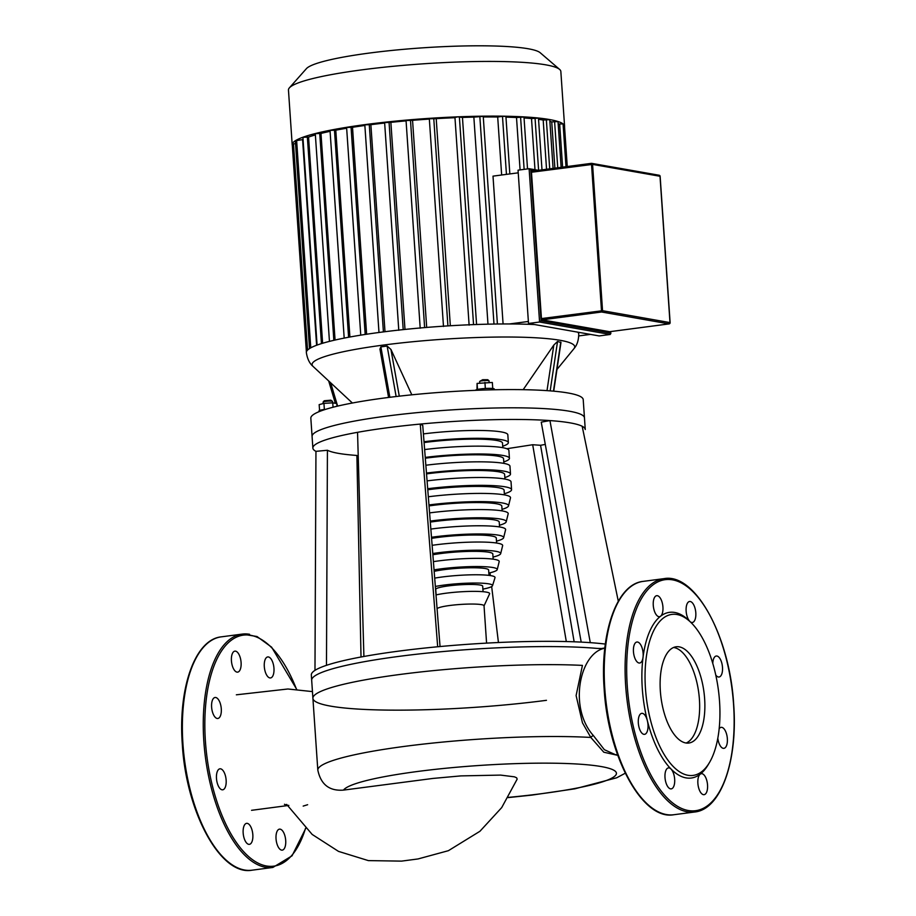 <?xml version="1.0" encoding="UTF-8"?>
<svg xmlns="http://www.w3.org/2000/svg" width="916" height="916" viewBox="0 0 916 916"><rect width="100%" height="100%" fill="white"/><g stroke="black" fill="none" stroke-linecap="round" stroke-linejoin="round"><path stroke-width="1.37" d="M686.164 743.025A48.548 21.663 82.5 0 0 698.805 693.194A48.548 21.663 82.5 0 0 673.993 647.543A48.548 21.663 82.5 0 0 673.603 647.475M685.775 742.956A48.548 21.663 82.5 0 0 688.821 743.036A48.548 21.663 82.5 0 0 704.358 695.45A48.548 21.663 82.5 0 0 679.214 646.856A48.548 21.663 82.5 0 0 676.168 646.776A48.548 21.663 82.5 0 0 660.631 694.362A48.548 21.663 82.5 0 0 685.775 742.956M689.782 621.334A83.551 37.281 82.5 0 0 689.393 620.945A83.551 37.281 82.5 0 0 674.771 612.472A83.551 37.281 82.5 0 0 660.608 616.193A83.551 37.281 82.5 0 0 643.032 657.322A83.551 37.281 82.5 0 0 647.349 720.629A83.551 37.281 82.5 0 0 671.027 769.028A83.551 37.281 82.5 0 0 686.05 777.89A83.551 37.281 82.5 0 0 700.202 774.169A10.591 4.729 82.5 0 0 699.801 790.989A10.591 4.729 82.5 0 0 704.095 794.676A10.591 4.729 82.5 0 0 707.518 788.31A10.591 4.729 82.5 0 0 705.629 777.363A10.591 4.729 82.5 0 0 701.335 773.677A10.591 4.729 82.5 0 0 700.202 774.169L700.202 774.169A83.551 37.281 82.5 0 0 708.274 764.562L709.579 762.341A81.203 36.239 82.5 0 0 718.419 690.183A81.203 36.239 82.5 0 0 691.237 622.765A81.203 36.239 82.5 0 0 677.016 614.522A81.203 36.239 82.5 0 0 645.448 688.374A81.203 36.239 82.5 0 0 687.973 775.291A81.203 36.239 82.5 0 0 709.579 762.341M689.977 621.529A10.591 4.729 82.5 0 0 692.359 622.479A10.591 4.729 82.5 0 0 695.805 612.827A10.591 4.729 82.5 0 0 689.599 601.48A10.591 4.729 82.5 0 0 686.141 611.132A10.591 4.729 82.5 0 0 689.691 621.243M660.608 616.193A10.591 4.729 82.5 0 0 661.008 599.373A10.591 4.729 82.5 0 0 656.715 595.686A10.591 4.729 82.5 0 0 653.291 602.052A10.591 4.729 82.5 0 0 655.192 612.999A10.591 4.729 82.5 0 0 659.474 616.686A10.591 4.729 82.5 0 0 660.608 616.193M643.032 657.322A10.591 4.729 82.5 0 0 637.57 642.036A10.591 4.729 82.5 0 0 636.906 642.024A10.591 4.729 82.5 0 0 633.517 652.398A10.591 4.729 82.5 0 0 639.002 663.001A10.591 4.729 82.5 0 0 639.666 663.024A10.591 4.729 82.5 0 0 643.032 657.322M647.349 720.629A10.591 4.729 82.5 0 0 641.773 713.346A10.591 4.729 82.5 0 0 639.231 715.831A10.591 4.729 82.5 0 0 639.15 727.762A10.591 4.729 82.5 0 0 644.532 734.346A10.591 4.729 82.5 0 0 647.074 731.861A10.591 4.729 82.5 0 0 647.349 720.629M671.027 769.028A10.591 4.729 82.5 0 0 668.462 767.883A10.591 4.729 82.5 0 0 665.005 777.535A10.591 4.729 82.5 0 0 671.222 788.882A10.591 4.729 82.5 0 0 674.668 779.241A10.591 4.729 82.5 0 0 671.027 769.028M717.812 738.239A10.591 4.729 82.5 0 0 723.239 748.326A10.591 4.729 82.5 0 0 723.903 748.338A10.591 4.729 82.5 0 0 727.293 737.964A10.591 4.729 82.5 0 0 721.808 727.361A10.591 4.729 82.5 0 0 721.144 727.338A10.591 4.729 82.5 0 0 719.163 728.77M715.774 675.046A10.591 4.729 82.5 0 0 719.037 677.016A10.591 4.729 82.5 0 0 721.579 674.531A10.591 4.729 82.5 0 0 721.671 662.6A10.591 4.729 82.5 0 0 716.278 656.016A10.591 4.729 82.5 0 0 713.736 658.501A10.591 4.729 82.5 0 0 712.785 663.447M609.655 331.707L542.066 319.833L541.448 318.573L531.475 172.254L531.864 171.189L591.301 163.38M610.56 331.592L610.228 334.466L599.167 335.932L528.509 323.474L539.57 322.02L610.228 334.466M610.663 333.069L541.07 320.806L539.57 322.02L529.116 168.704L538.471 170.319M541.07 320.806L530.776 169.826L529.425 168.716M528.509 323.474L518.055 170.17L529.116 168.704M583.217 399.639A136.507 17.003 176.1 0 0 384.743 397.945A136.507 17.003 176.1 0 0 310.833 418.211L312.871 448.084A136.507 17.003 -3.9 0 1 357.549 432.318A136.507 17.003 -3.9 0 1 386.781 427.829A136.507 17.003 -3.9 0 1 420.249 424.074A136.507 17.003 -3.9 0 1 549.943 420.581A136.507 17.003 -3.9 0 1 582.175 426.261A136.507 17.003 -3.9 0 1 585.255 429.524L584.465 417.868A136.507 17.003 176.1 0 0 385.991 416.173A136.507 17.003 176.1 0 0 312.081 436.44A136.507 17.003 176.1 0 1 385.991 416.173A136.507 17.003 176.1 0 1 584.465 417.868L583.217 399.639M352.385 403.017L313.1 366.457C312.94 366.114 307.936 363.068 306.356 352.58A136.507 17.003 -3.9 0 1 306.391 352.007A136.507 17.003 -3.9 0 1 309.574 348.538A136.507 17.003 -3.9 0 1 317.28 345.011A136.507 17.003 -3.9 0 1 329.863 341.279A136.507 17.003 -3.9 0 1 344.851 337.97A136.507 17.003 -3.9 0 1 361.728 334.993A136.507 17.003 -3.9 0 1 380.266 332.313A136.507 17.003 -3.9 0 1 400.406 329.909A136.507 17.003 -3.9 0 1 422.207 327.802A136.507 17.003 -3.9 0 1 445.886 326.027A136.507 17.003 -3.9 0 1 471.969 324.676A136.507 17.003 -3.9 0 1 495.991 324.024A136.507 17.003 -3.9 0 1 509.456 323.955A136.507 17.003 -3.9 0 1 534.646 324.55M523.173 389.678L553.802 345.069L557.546 341.462L560.97 342.515L553.722 391.166M494.365 389.769L494.308 389.037A9.412 1.168 176.1 0 0 480.625 388.922A9.412 1.168 176.1 0 0 475.53 390.319L475.53 390.319M479.744 383.048L479.64 381.491A4.706 0.584 -3.9 0 1 479.675 381.422A4.706 0.584 -3.9 0 1 482.194 380.793A4.706 0.584 -3.9 0 1 488.995 380.781A4.706 0.584 -3.9 0 1 489.03 380.85L489.144 382.43M488.995 380.781L487.747 379.716L482.652 379.728L479.675 381.422M325.752 409.303A9.412 1.168 176.1 0 0 318.997 410.895L319.054 411.673M323.222 403.555L323.119 402.067A4.706 0.584 -3.9 0 1 323.153 401.998A4.706 0.584 -3.9 0 1 326.978 401.231A4.706 0.584 -3.9 0 1 331.993 401.197A4.706 0.584 -3.9 0 1 332.462 401.357A4.706 0.584 -3.9 0 1 332.508 401.426L332.6 402.845M332.462 401.357L330.871 400.178L324.23 400.773L323.153 401.998M292.193 144.739L288.46 90.043A136.507 17.003 -3.9 0 1 289.399 87.844A136.507 17.003 -3.9 0 1 362.37 69.788A136.507 17.003 -3.9 0 1 559.63 69.421A136.507 17.003 -3.9 0 1 560.844 71.482L564.577 126.168A136.507 17.003 176.1 0 0 563.054 123.878A136.507 17.003 176.1 0 0 557.901 121.484A136.507 17.003 176.1 0 0 549.508 119.538A136.507 17.003 176.1 0 0 538.013 117.981A136.507 17.003 176.1 0 0 523.276 116.859A136.507 17.003 176.1 0 0 504.876 116.218A136.507 17.003 176.1 0 0 481.816 116.195A136.507 17.003 176.1 0 0 457.805 116.836A136.507 17.003 176.1 0 0 431.722 118.187A136.507 17.003 176.1 0 0 408.032 119.962A136.507 17.003 176.1 0 0 386.231 122.08A136.507 17.003 176.1 0 0 366.102 124.473A136.507 17.003 176.1 0 0 347.565 127.164A136.507 17.003 176.1 0 0 330.687 130.141A136.507 17.003 176.1 0 0 315.699 133.45A136.507 17.003 176.1 0 0 303.104 137.171A136.507 17.003 176.1 0 0 295.399 140.698A136.507 17.003 176.1 0 0 292.227 144.178A136.507 17.003 176.1 0 0 292.193 144.739A136.507 17.003 176.1 0 0 292.296 145.289M563.26 126.557L564.542 126.729A136.507 17.003 176.1 0 0 564.577 126.168M559.63 69.421L540.177 52.716A118.095 14.713 176.1 0 0 369.526 53.036A118.095 14.713 176.1 0 0 306.402 68.654L289.399 87.844M503.079 323.955L493.003 176.135L518.238 172.826M577.744 332.153A136.507 17.003 -3.9 0 1 578.74 334.008C578.626 344.519 574.114 348.252 573.954 348.675A131.618 16.396 -3.9 0 0 560.18 340.305A131.618 16.396 -3.9 0 0 383.346 345.08A131.618 16.396 -3.9 0 0 313.1 366.457M578.786 335.92L590.454 334.386M509.456 323.955L528.372 321.47M564.542 126.729L567.256 166.529M509.834 173.925L505.907 116.389L502.483 116.366L497.697 116.996L501.647 175.002M497.697 116.996A130.622 16.27 176.1 0 0 483.282 116.973M406.292 120.511L412.555 120.328A130.622 16.27 176.1 0 1 429.341 119.08M384.869 122.584L390.869 122.355A130.622 16.27 176.1 0 1 406.074 120.878M429.57 118.759L436.211 118.645A130.622 16.27 176.1 0 1 454.977 117.706M455.206 117.431L457.805 116.836L462.454 117.431A130.622 16.27 176.1 0 1 473.858 117.122L487.976 324.172M497.399 324.012L483.247 116.366L473.858 117.122M527.524 168.922L523.986 117.019L516.51 117.523A130.622 16.27 176.1 0 0 505.964 117.145M541.997 169.849L538.471 118.13L531.509 118.565A130.622 16.27 176.1 0 0 524.055 117.958M553.092 168.395L549.76 119.653L543.188 120.03A130.622 16.27 176.1 0 0 538.551 119.343M549.886 121.404A130.622 16.27 176.1 0 1 551.741 121.92L558.016 121.576L561.13 167.342M558.188 124.072L563.077 123.912L565.996 166.701M306.391 352.019L292.227 144.19L295.536 143.572M309.516 348.607L295.341 140.766L302.589 139.633A130.622 16.27 176.1 0 1 303.059 139.392M315.379 134.915A130.622 16.27 176.1 0 0 308.555 137.079L302.921 137.308L317.085 345.08M330.092 131.343A130.622 16.27 176.1 0 0 320.978 133.427L315.287 133.644L329.451 341.382M346.66 128.24A130.622 16.27 176.1 0 0 335.794 130.186L330.023 130.393L344.187 338.107M364.866 125.481A130.622 16.27 176.1 0 0 352.511 127.29L346.603 127.461L360.767 335.153M384.651 123.03A130.622 16.27 176.1 0 0 370.877 124.679L364.82 124.828L378.984 332.485M551.741 121.92L554.89 168.155M543.188 120.03L546.543 169.254M531.509 118.565L534.99 169.7M516.51 117.523L520.082 169.895M316.604 345.252L302.589 139.633M322.615 343.26L308.555 137.079M476.572 324.504L462.454 117.431M335.061 340.042L320.978 133.427M450.329 325.752L436.211 118.645M349.901 337.019L335.794 130.186M426.684 327.424L412.555 120.328M404.986 329.428L390.869 122.355M366.618 334.237L352.511 127.29M384.995 331.707L370.877 124.679M336.962 406.269L336.767 403.544L332.748 402.834L323.943 403.372L319.169 404.62L319.57 410.448M333.046 407.242L332.748 402.834M324.356 409.463L323.943 403.372M477.499 389.449L477.087 383.403L477.007 389.575M492.751 388.499L492.339 382.476L477.087 383.403M485.343 388.476L484.93 382.373M388.579 397.452L379.945 349.111L380.873 346.878L387.136 346.053L390.949 349.454L411.822 394.819M264.3 666.585A10.591 4.729 -97.5 0 1 267.758 656.932A10.591 4.729 -97.5 0 1 273.964 668.291A10.591 4.729 -97.5 0 1 270.518 677.943A10.591 4.729 -97.5 0 1 264.3 666.585M233.351 668.451A10.591 4.729 -97.5 0 1 231.45 657.505A10.591 4.729 -97.5 0 1 234.874 651.139A10.591 4.729 -97.5 0 1 239.168 654.826A10.591 4.729 -97.5 0 1 241.068 665.772A10.591 4.729 -97.5 0 1 237.633 672.138A10.591 4.729 -97.5 0 1 233.351 668.451M217.161 718.465A10.591 4.729 -97.5 0 1 211.676 707.862A10.591 4.729 -97.5 0 1 215.065 697.477A10.591 4.729 -97.5 0 1 215.729 697.5A10.591 4.729 -97.5 0 1 221.225 708.102A10.591 4.729 -97.5 0 1 217.825 718.476A10.591 4.729 -97.5 0 1 217.161 718.465M225.233 787.325A10.591 4.729 -97.5 0 1 222.691 789.81A10.591 4.729 -97.5 0 1 217.31 783.226A10.591 4.729 -97.5 0 1 217.39 771.295A10.591 4.729 -97.5 0 1 219.932 768.81A10.591 4.729 -97.5 0 1 225.313 775.394A10.591 4.729 -97.5 0 1 225.233 787.325M252.827 834.694A10.591 4.729 -97.5 0 1 249.381 844.346A10.591 4.729 -97.5 0 1 243.164 832.988A10.591 4.729 -97.5 0 1 246.622 823.347A10.591 4.729 -97.5 0 1 252.827 834.694M283.788 832.827A10.591 4.729 -97.5 0 1 285.678 843.773A10.591 4.729 -97.5 0 1 282.254 850.14A10.591 4.729 -97.5 0 1 277.96 846.453A10.591 4.729 -97.5 0 1 276.06 835.507A10.591 4.729 -97.5 0 1 279.495 829.14A10.591 4.729 -97.5 0 1 283.788 832.827M517.162 779.138L516.647 777.81L514.471 776.837L500.594 775.096L460.885 775.898L432.982 778.428L343.477 790.107C329.359 791.195 320.795 784.485 317.806 769.99L316.593 752.334M617.75 755.345L603.793 752.208L590.82 737.449L582.462 722.838L576.107 695.576L582.427 665.394A160.632 20.015 -3.9 0 0 399.88 674.474A160.632 20.015 -3.9 0 0 312.906 698.324L311.325 675.023A160.632 20.015 176.1 0 1 363.904 656.474L357.549 432.318M316.718 754.143L311.68 680.267A160.632 20.015 -3.9 0 1 418.269 654.047A160.632 20.015 -3.9 0 1 597.129 648.413L603.381 648.539C579.439 654.78 568.607 708.022 593.419 735.605L604.365 749.7L615.472 754.692M317.806 769.99A160.632 20.015 -3.9 0 1 416.528 744.88A160.632 20.015 -3.9 0 1 590.82 737.449A2.359 0.939 143.8 0 1 593.419 735.605M358.27 457.599A136.507 17.003 -3.9 0 1 356.931 457.542M314.978 670.34L315.951 451.348A136.507 17.003 -3.9 0 1 312.871 448.084M605.327 644.074A160.632 20.015 176.1 0 0 590.282 642.654A160.632 20.015 176.1 0 0 437.676 646.765A160.632 20.015 176.1 0 0 398.288 651.184A160.632 20.015 176.1 0 0 363.904 656.474M486.579 643.124L484.037 605.774A23.541 2.931 176.1 0 0 449.813 605.487A23.541 2.931 176.1 0 0 437.092 608.831M483.075 591.713L482.698 586.171A23.541 2.931 176.1 0 0 448.485 585.885A23.541 2.931 176.1 0 0 435.741 589.377L436.119 594.908M426.535 473.881A53.014 6.607 -3.9 0 1 427.543 473.744A53.014 6.607 -3.9 0 1 504.624 474.396L504.945 479.057M434.161 571.355A30.549 3.801 -3.9 0 1 444.214 569.638A30.549 3.801 -3.9 0 1 488.629 570.015L488.995 575.385M434.688 578.122A36.434 4.534 -3.9 0 1 442.062 577A36.434 4.534 -3.9 0 1 495.006 577.675L492.522 585.702A33.411 4.156 -3.9 0 1 482.904 589.125M435.34 586.469A33.411 4.156 -3.9 0 1 443.974 585.084A33.411 4.156 -3.9 0 1 492.522 585.702M432.867 554.753A35.816 4.465 -3.9 0 1 440.745 553.539A35.816 4.465 -3.9 0 1 492.808 553.974L493.163 559.161M433.405 561.645A41.689 5.198 -3.9 0 1 438.592 560.901A41.689 5.198 -3.9 0 1 499.197 561.623L497.216 569.626A39.182 4.878 -3.9 0 1 488.846 573.061M434.047 569.866A39.182 4.878 -3.9 0 1 440.275 568.939A39.182 4.878 -3.9 0 1 497.216 569.626M431.585 538.368A40.338 5.027 -3.9 0 1 437.608 537.486A40.338 5.027 -3.9 0 1 496.266 537.99L496.609 543.028M432.123 545.318A46.224 5.759 -3.9 0 1 435.455 544.86A46.224 5.759 -3.9 0 1 502.644 545.661L500.674 553.665A43.705 5.45 -3.9 0 1 493.026 557.088M432.764 553.516A43.705 5.45 -3.9 0 1 437.138 552.898A43.705 5.45 -3.9 0 1 500.674 553.665M430.302 522.097A44.38 5.53 -3.9 0 1 434.699 521.479A44.38 5.53 -3.9 0 1 499.22 522.028L499.552 526.94M430.852 529.082A50.254 6.263 -3.9 0 1 432.547 528.853A50.254 6.263 -3.9 0 1 505.598 529.723L503.628 537.726A47.747 5.943 -3.9 0 1 496.472 541.161M431.493 537.268A47.747 5.943 -3.9 0 1 434.23 536.89A47.747 5.943 -3.9 0 1 503.628 537.726M429.043 505.907A48.044 5.988 -3.9 0 1 431.951 505.506A48.044 5.988 -3.9 0 1 501.808 506.101L502.128 510.899M429.593 512.903A53.93 6.721 -3.9 0 1 429.81 512.868A53.93 6.721 -3.9 0 1 508.185 513.819L506.205 521.811A51.41 6.401 -3.9 0 1 499.438 525.257M430.222 521.09A51.41 6.401 -3.9 0 1 431.493 520.918A51.41 6.401 -3.9 0 1 506.205 521.811M427.772 489.762A51.422 6.401 -3.9 0 1 429.341 489.556A51.422 6.401 -3.9 0 1 504.098 490.197L504.418 494.892M425.31 458.218A53.014 6.607 -3.9 0 1 426.478 458.057A53.014 6.607 -3.9 0 1 503.56 458.721L503.88 463.37M424.085 442.554A53.014 6.607 -3.9 0 1 425.413 442.382A53.014 6.607 -3.9 0 1 502.495 443.035L502.804 447.695M436.005 594.931A29.965 3.733 -3.9 0 1 446.081 593.202A29.965 3.733 -3.9 0 1 476.08 591.381A29.965 3.733 -3.9 0 1 489.602 593.831L484.049 605.877M546.463 700.316A160.632 20.015 -3.9 0 1 312.906 698.324M326.474 665.325L327.424 450.26C332.222 452.653 342.046 454.382 356.885 455.458L361.019 657.001M315.951 451.348L327.424 450.26M506.788 448.725L532.688 444.729L540.577 445.291A136.507 17.003 -3.9 0 0 545.283 444.409M581.202 642.105L541.241 422.15L549.943 420.581L590.282 642.654M437.676 646.765L420.249 424.074L422.734 425.345L440.046 646.547M423.41 433.909A58.899 7.339 -3.9 0 1 507.83 434.802L508.357 442.634A58.899 7.339 -3.9 0 1 502.712 446.229M574.149 641.807L540.577 445.291M498.441 642.517L491.663 586.549M490.335 575.569L489.991 572.798M566.317 641.566L532.688 444.729M618.3 601.24L582.175 426.261M426.467 473.068A58.899 7.339 -3.9 0 1 510.498 474.007A58.899 7.339 -3.9 0 1 504.842 477.591M425.86 465.236A58.899 7.339 -3.9 0 1 509.96 466.164L510.498 474.007M425.242 457.405A58.899 7.339 -3.9 0 1 509.433 458.321A58.899 7.339 -3.9 0 1 503.777 461.916M424.635 449.573A58.899 7.339 -3.9 0 1 508.895 450.477L509.433 458.321M424.016 441.741A58.899 7.339 -3.9 0 1 508.357 442.634M427.085 480.889A58.899 7.339 -3.9 0 1 511.036 481.839L511.563 489.682A58.899 7.339 -3.9 0 1 504.35 493.758M427.692 488.72A58.899 7.339 -3.9 0 1 511.563 489.682M428.963 504.956A54.788 6.824 -3.9 0 1 508.506 505.918A54.788 6.824 -3.9 0 1 502.025 509.376M428.322 496.77A57.296 7.133 -3.9 0 1 510.487 497.915L508.506 505.918M643.135 581.385A117.683 52.51 82.5 0 0 604.789 688.603A117.683 52.51 82.5 0 0 666.424 814.553A117.683 52.51 82.5 0 0 673.821 814.736C642.448 820.667 607.949 756.593 604.148 688.775C599.877 632.544 616.846 583.927 643.135 581.385L664.02 578.637A117.683 52.51 82.5 0 0 625.674 685.855A117.683 52.51 82.5 0 0 687.309 811.816A117.683 52.51 82.5 0 0 694.706 812L673.821 814.736M671.417 578.82A117.683 52.51 82.5 0 0 664.02 578.637C695.404 572.718 729.903 636.815 733.693 704.61C737.964 760.83 720.995 809.458 694.706 812M672.539 579.851A116.504 51.983 82.5 0 0 627.254 685.809A116.504 51.983 82.5 0 0 688.271 810.511A116.504 51.983 82.5 0 0 733.567 704.553A116.504 51.983 82.5 0 0 672.539 579.851M531.475 172.254L592.572 164.388A1.179 1.042 -80 0 0 591.45 163.357L601.583 312.001A1.179 1.042 -80 0 0 602.545 310.707L541.448 318.573M669.985 322.73L669.985 322.592A1.179 1.042 100 0 1 669.024 323.898L669.207 323.852M658.89 175.254A1.179 1.042 100 0 1 660.012 176.273L660.024 176.41M660.012 176.273L669.985 322.592L602.545 310.707L592.572 164.388L660.012 176.273M542.066 319.833L601.583 312.001L669.024 323.898L609.506 331.718M530.776 169.826L535.631 170.685M502.483 116.366L506.445 174.372M383.403 331.901L369.262 124.393M365.186 334.455L351.046 127.026M348.595 337.26L334.455 129.958M333.848 340.317L319.73 133.209M459.385 116.882L473.549 324.608M321.447 343.615L307.352 136.873M296.624 140.423L310.764 347.84M293.498 143.835L307.558 350.084M562.607 167.147L559.653 123.878M557.741 167.777L554.592 121.542M410.471 119.962L424.623 327.596M389.048 122.034L403.2 329.611M433.749 118.21L447.913 325.901M549.703 168.842L546.348 119.618M535.047 118.095L538.608 170.296M520.574 116.996L524.135 169.368M479.824 116.332L493.987 324.058M399.284 396.159L390.949 349.454M387.136 346.053L396.136 396.525M389.861 397.292L380.873 346.878M337.626 406.109L330.676 382.819M560.775 342.023L553.459 391.143M553.802 345.069L547.012 390.64M550.184 390.869L557.546 341.462M296.509 689.301A116.504 51.983 82.5 0 0 250.698 635.315A116.504 51.983 82.5 0 0 205.413 741.273A116.504 51.983 82.5 0 0 248.912 856.826A116.504 51.983 82.5 0 0 305.52 828.304M249.576 634.284A117.683 52.51 82.5 0 0 242.179 634.101A117.683 52.51 82.5 0 0 203.833 741.307A117.683 52.51 82.5 0 0 265.468 867.269A117.683 52.51 82.5 0 0 272.865 867.452L292.044 855.819L305.692 828.476M251.98 870.2C220.607 876.131 186.108 812.057 182.307 744.239C178.048 688.008 195.005 639.391 221.294 636.849A117.683 52.51 82.5 0 0 182.948 744.055A117.683 52.51 82.5 0 0 244.583 870.017A117.683 52.51 82.5 0 0 251.98 870.2L272.865 867.452M508.288 797.389A137.102 17.083 176.1 0 0 615.632 771.581A137.102 17.083 176.1 0 0 478.587 765.524A137.102 17.083 176.1 0 0 343.477 790.107M691.237 622.765L689.393 620.945M609.575 331.718L669.092 323.898A1.179 1.179 0 0 0 670.123 322.65L660.138 176.33A1.179 1.179 0 0 0 659.177 175.254L591.736 163.369A1.179 1.179 0 0 0 591.381 163.357L531.864 171.189M610.686 331.581L610.823 333.653M556.951 369.48L573.954 348.675M420.204 328.226L406.04 120.397M454.943 117.317L469.118 325.157M398.781 330.298L384.617 122.469M443.481 326.485L429.318 118.645M335.348 403.292L328.684 380.964M221.294 636.849L242.179 634.101L256.995 636.517L271.628 647.177L296.681 689.313M312.448 691.603L287.899 688.992L236.351 694.809M517.174 779.127L501.705 807.591L479.95 831.27L448.393 850.689L418.04 858.945L401.563 861.12L368.358 860.605L338.508 851.388L312.173 834.442L286.639 804.408M251.545 810.317L288.38 805.473M288.849 805.427L287.864 805.359M286.983 805.21L284.487 804.351C286.032 805.084 286.021 805.05 284.464 804.271L287.487 805.588M307.639 804.717L303.185 806.091M508.162 797.596L531.772 795.122L574.859 788.825L616.708 777.787L625.25 773.218M615.449 754.692L617.521 754.681M604.846 647.978L600.896 648.608"/></g></svg>
